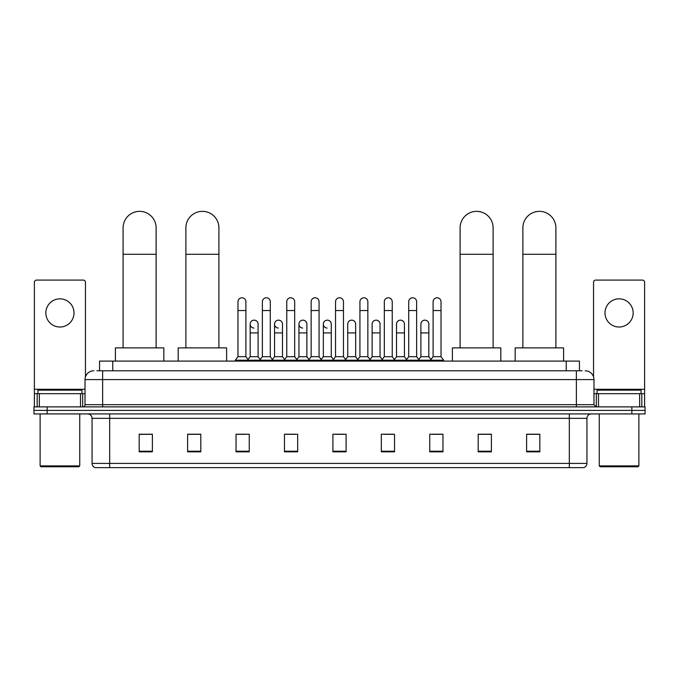 <?xml version="1.0" encoding="UTF-8"?>
<svg xmlns="http://www.w3.org/2000/svg" width="679" height="679" viewBox="0 0 679 679"><rect width="100%" height="100%" fill="white"/><g stroke="black" fill="none" stroke-linecap="round" stroke-linejoin="round"><path stroke-width="1.02" d="M99.558 370.785L99.558 361.092L579.442 361.092L579.442 370.785M97.114 370.785L582.09 370.785M96.91 370.785L102.631 370.785L102.631 379.586L85.019 379.586L85.019 404.684A2.198 2.198 0 0 1 82.821 406.882M93.829 370.785A8.802 8.802 0 0 0 85.019 379.586M585.171 370.785A8.802 8.802 0 0 1 593.981 379.586L593.981 404.684L596.179 406.882M47.157 406.882L33.95 406.882L33.95 410.405L47.157 410.405L33.95 410.405L33.95 413.927L47.157 413.927L47.157 410.405L631.843 410.405L47.157 410.405L47.157 406.882L631.843 406.882L631.843 410.405L645.05 410.405L631.843 410.405L631.843 413.927L47.157 413.927M631.843 413.927L645.05 413.927L645.05 406.882L631.843 406.882M586.936 463.418C586.809 465.522 585.756 466.931 583.762 467.644L569.325 467.644L569.325 463.418L586.936 463.418L586.936 418.332A4.405 4.405 0 0 1 591.333 413.927M569.325 467.644L95.238 467.644A4.405 4.405 0 0 1 92.064 463.418L92.064 418.332C91.809 415.658 90.341 414.19 87.667 413.927M539.822 451.832L539.822 434.221L526.615 434.221L526.615 451.832L539.822 451.832M491.392 451.832L491.392 434.221L478.186 434.221L478.186 451.832L491.392 451.832M442.963 451.832L442.963 434.221L429.756 434.221L429.756 451.832L442.963 451.832M394.533 451.832L394.533 434.221L381.326 434.221L381.326 451.832L394.533 451.832M152.385 451.832L152.385 434.221L139.178 434.221L139.178 451.832L152.385 451.832M200.814 451.832L200.814 434.221L187.608 434.221L187.608 451.832L200.814 451.832M249.244 451.832L249.244 434.221L236.037 434.221L236.037 451.832L249.244 451.832M297.674 451.832L297.674 434.221L284.467 434.221L284.467 451.832L297.674 451.832M346.103 451.832L346.103 434.221L332.897 434.221L332.897 451.832L346.103 451.832M432.659 434.314L441.469 434.314M286.317 434.314L295.119 434.314M237.531 434.314L246.341 434.314M383.881 434.314L392.683 434.314M335.095 434.314L343.905 434.314M200.814 434.314L187.608 434.314M152.385 434.314L139.178 434.314M491.392 434.314L478.186 434.314M539.822 434.314L526.615 434.314M59.93 298.845A14.089 14.089 0 0 0 45.841 312.926A14.089 14.089 0 0 0 59.93 327.015A14.089 14.089 0 0 0 74.011 312.926A14.089 14.089 0 0 0 59.93 298.845M80.512 406.882L80.512 393.676L39.34 393.676L39.34 406.882M85.461 376.837L85.461 282.286A2.198 2.198 0 0 0 83.262 280.087L36.59 280.087A2.198 2.198 0 0 0 34.391 282.286L34.391 393.676L39.34 393.676M80.512 393.676L85.019 393.676M34.391 406.882L34.391 393.676M78.857 466.762L40.995 466.762L40.112 465.879L79.74 465.879L78.857 466.762M40.112 413.927L40.112 465.879M79.74 413.927L79.74 465.879M81.938 393.676L81.938 390.153L37.914 390.153L37.914 393.676M123.103 347.886L123.103 227.872A16.508 16.508 0 0 1 139.619 211.356A16.508 16.508 0 0 1 156.128 227.872A16.508 16.508 0 0 0 139.619 211.356M156.128 347.886L156.128 227.872M163.834 361.092L163.834 347.886L115.405 347.886L115.405 361.092M185.885 347.886L185.885 227.872A16.508 16.508 0 0 1 202.401 211.356A16.508 16.508 0 0 1 218.91 227.872A16.508 16.508 0 0 0 202.401 211.356M218.91 347.886L218.91 227.872M226.616 361.092L226.616 347.886L178.187 347.886L178.187 361.092M460.09 347.886L460.09 227.872A16.508 16.508 0 0 1 476.599 211.356A16.508 16.508 0 0 1 493.115 227.872A16.508 16.508 0 0 0 476.599 211.356M493.115 347.886L493.115 227.872M500.813 361.092L500.813 347.886L452.384 347.886L452.384 361.092M522.872 347.886L522.872 227.872A16.508 16.508 0 0 1 539.381 211.356A16.508 16.508 0 0 1 555.897 227.872A16.508 16.508 0 0 0 539.381 211.356M555.897 347.886L555.897 227.872M563.595 361.092L563.595 347.886L515.166 347.886L515.166 361.092M237.973 310.549L245.9 310.549L245.9 356.696L237.973 356.696L237.973 301.748A3.964 3.964 0 0 1 242.182 297.792A3.964 3.964 0 0 1 245.9 301.748A3.964 3.964 0 0 0 242.182 297.792M237.973 356.696L235.333 360.218L235.333 361.092M245.9 356.696L248.539 360.218L235.333 360.218M262.366 356.696L262.366 310.549L270.293 310.549L270.293 356.696L262.366 356.696L259.726 360.218L248.539 360.218L248.539 361.092M262.366 310.549L262.366 301.748A3.964 3.964 0 0 1 266.575 297.792A3.964 3.964 0 0 1 270.293 301.748A3.964 3.964 0 0 0 266.575 297.792M270.293 356.696L272.933 360.218L259.726 360.218L259.726 361.092M286.759 356.696L286.759 310.549L294.678 310.549L294.678 356.696L286.759 356.696L284.111 360.218L272.933 360.218L272.933 361.092M286.759 310.549L286.759 301.748A3.964 3.964 0 0 1 290.968 297.792A3.964 3.964 0 0 1 294.678 301.748A3.964 3.964 0 0 0 290.968 297.792M294.678 356.696L297.326 360.218L284.111 360.218L284.111 361.092M311.143 356.696L311.143 310.549L319.071 310.549L319.071 356.696L311.143 356.696L308.504 360.218L297.326 360.218L297.326 361.092M311.143 310.549L311.143 301.748A3.964 3.964 0 0 1 315.362 297.792A3.964 3.964 0 0 1 319.071 301.748A3.964 3.964 0 0 0 315.362 297.792M319.071 356.696L321.71 360.218L308.504 360.218L308.504 361.092M335.536 356.696L335.536 310.549L343.464 310.549L343.464 356.696L335.536 356.696L332.897 360.218L321.71 360.218L321.71 361.092M335.536 310.549L335.536 301.748A3.964 3.964 0 0 1 339.746 297.792A3.964 3.964 0 0 1 343.464 301.748A3.964 3.964 0 0 0 339.746 297.792M343.464 356.696L346.103 360.218L332.897 360.218L332.897 361.092M359.929 356.696L359.929 310.549L367.857 310.549L367.857 356.696L359.929 356.696L357.29 360.218L346.103 360.218L346.103 361.092M359.929 310.549L359.929 301.748A3.964 3.964 0 0 1 364.139 297.792A3.964 3.964 0 0 1 367.857 301.748A3.964 3.964 0 0 0 364.139 297.792M367.857 356.696L370.496 360.218L357.29 360.218L357.29 361.092M384.322 356.696L384.322 310.549L392.241 310.549L392.241 356.696L384.322 356.696L381.674 360.218L370.496 360.218L370.496 361.092M384.322 310.549L384.322 301.748A3.964 3.964 0 0 1 388.532 297.792A3.964 3.964 0 0 1 392.241 301.748A3.964 3.964 0 0 0 388.532 297.792M392.241 356.696L394.889 360.218L381.674 360.218L381.674 361.092M408.707 356.696L408.707 310.549L416.634 310.549L416.634 356.696L408.707 356.696L406.067 360.218L394.889 360.218L394.889 361.092M408.707 310.549L408.707 301.748A3.964 3.964 0 0 1 412.925 297.792A3.964 3.964 0 0 1 416.634 301.748A3.964 3.964 0 0 0 412.925 297.792M416.634 356.696L419.274 360.218L406.067 360.218L406.067 361.092M433.1 356.696L433.1 310.549L441.027 310.549L441.027 356.696L433.1 356.696L430.461 360.218L419.274 360.218L419.274 361.092M433.1 310.549L433.1 301.748A3.964 3.964 0 0 1 437.31 297.792A3.964 3.964 0 0 1 441.027 301.748A3.964 3.964 0 0 0 437.31 297.792M441.027 356.696L443.667 360.218L430.461 360.218L430.461 361.092M443.667 360.218L443.667 361.092M253.878 328.067A3.964 3.964 0 0 1 250.169 324.112A3.964 3.964 0 0 1 254.379 320.157A3.964 3.964 0 0 1 258.096 324.112L258.096 332.914L250.169 332.914L250.169 324.112M258.096 332.914L258.096 356.696L250.169 356.696L250.169 332.914M250.169 356.696L248.03 359.539M258.096 356.696L260.227 359.539M278.271 328.067A3.964 3.964 0 0 1 274.562 324.112A3.964 3.964 0 0 1 278.772 320.157A3.964 3.964 0 0 1 282.481 324.112L282.481 332.914L274.562 332.914L274.562 324.112M282.481 332.914L282.481 356.696L274.562 356.696L274.562 332.914M274.562 356.696L272.423 359.539M282.481 356.696L284.62 359.539M302.664 328.067A3.964 3.964 0 0 1 298.947 324.112A3.964 3.964 0 0 1 303.165 320.157A3.964 3.964 0 0 1 306.874 324.112L306.874 332.914L298.947 332.914L298.947 324.112M306.874 332.914L306.874 356.696L298.947 356.696L298.947 332.914M298.947 356.696L296.816 359.539M306.874 356.696L309.013 359.539M327.057 328.067A3.964 3.964 0 0 1 323.34 324.112A3.964 3.964 0 0 1 327.55 320.157A3.964 3.964 0 0 1 331.267 324.112L331.267 332.914L323.34 332.914L323.34 324.112M331.267 332.914L331.267 356.696L323.34 356.696L323.34 332.914M323.34 356.696L321.209 359.539M331.267 356.696L333.406 359.539M347.733 324.112A3.964 3.964 0 0 1 351.943 320.157A3.964 3.964 0 0 1 355.66 324.112L355.66 332.914L347.733 332.914L347.733 324.112M355.66 332.914L355.66 356.696L347.733 356.696L347.733 332.914M347.733 356.696L345.594 359.539M355.66 356.696L357.791 359.539M372.126 324.112A3.964 3.964 0 0 1 376.336 320.157A3.964 3.964 0 0 1 380.053 324.112L380.053 332.914L372.126 332.914L372.126 324.112M380.053 332.914L380.053 356.696L372.126 356.696L372.126 332.914M372.126 356.696L369.987 359.539M380.053 356.696L382.184 359.539M396.519 324.112A3.964 3.964 0 0 1 400.729 320.157A3.964 3.964 0 0 1 404.438 324.112L404.438 332.914L396.519 332.914L396.519 324.112M404.438 332.914L404.438 356.696L396.519 356.696L396.519 332.914M396.519 356.696L394.38 359.539M404.438 356.696L406.577 359.539M420.904 324.112A3.964 3.964 0 0 1 425.122 320.157A3.964 3.964 0 0 1 428.831 324.112L428.831 332.914L420.904 332.914L420.904 324.112M428.831 332.914L428.831 356.696L420.904 356.696L420.904 332.914M420.904 356.696L418.773 359.539M428.831 356.696L430.97 359.539M619.07 298.845A14.089 14.089 0 0 0 604.989 312.926A14.089 14.089 0 0 0 619.07 327.015A14.089 14.089 0 0 0 633.159 312.926A14.089 14.089 0 0 0 619.07 298.845M639.66 406.882L639.66 393.676L598.488 393.676L598.488 406.882M639.66 393.676L644.609 393.676L644.609 282.286A2.198 2.198 0 0 0 642.41 280.087L595.738 280.087A2.198 2.198 0 0 0 593.539 282.286L593.539 376.837M593.981 393.676L598.488 393.676M644.609 393.676L644.609 406.882M638.005 466.762L600.143 466.762L599.26 465.879L638.888 465.879L638.005 466.762M599.26 413.927L599.26 465.879M638.888 413.927L638.888 465.879M641.086 393.676L641.086 390.153L597.062 390.153L597.062 393.676M112.765 370.785L112.765 361.092M566.235 370.785L566.235 361.092M102.631 406.882L102.631 404.684L593.981 404.684M85.019 404.684L102.631 404.684L102.631 379.586L576.369 379.586L576.369 406.882M593.981 379.586L576.369 379.586L576.369 370.785M569.325 413.927L569.325 418.332L92.064 418.332M586.936 418.332L569.325 418.332L569.325 463.418L109.675 463.418L109.675 467.644M92.064 463.418L109.675 463.418L109.675 413.927M346.103 451.221L332.897 451.221M297.674 451.221L284.467 451.221M249.244 451.221L236.037 451.221M200.814 451.221L187.608 451.221M152.385 451.221L139.178 451.221M394.533 451.221L381.326 451.221M442.963 451.221L429.756 451.221M491.392 451.221L478.186 451.221M539.822 451.221L526.615 451.221M85.019 389.271L34.391 389.271M82.677 393.676L82.677 406.882M34.425 393.676L34.425 406.882M37.175 406.882L37.175 393.676M123.103 254.286L156.128 254.286M185.885 254.286L218.91 254.286M460.09 254.286L493.115 254.286M522.872 254.286L555.897 254.286M644.609 389.271L593.981 389.271M644.575 406.882L644.575 393.676M641.825 393.676L641.825 406.882M596.323 406.882L596.323 393.676M245.9 310.549L245.9 301.748M270.293 310.549L270.293 301.748M294.678 310.549L294.678 301.748M319.071 310.549L319.071 301.748M343.464 310.549L343.464 301.748M367.857 310.549L367.857 301.748M392.241 310.549L392.241 301.748M416.634 310.549L416.634 301.748M441.027 310.549L441.027 301.748"/></g></svg>
